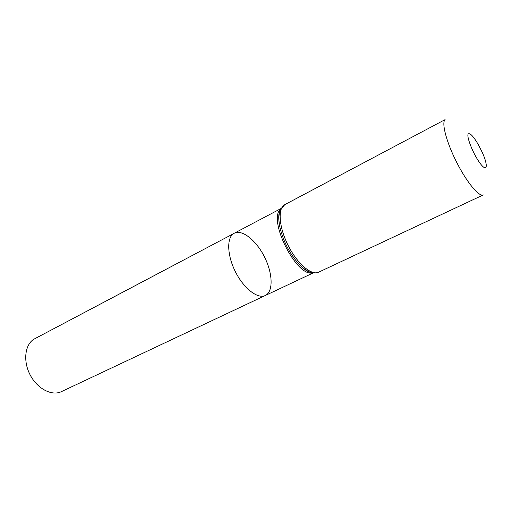 <?xml version="1.0" encoding="UTF-8"?>
<svg xmlns="http://www.w3.org/2000/svg" width="512" height="512" viewBox="0 0 512 512"><rect width="100%" height="100%" fill="white"/><g stroke="black" fill="none" stroke-linecap="round" stroke-linejoin="round"><path stroke-width="0.77" d="M233.427 233.734L234.214 233.254C242.182 229.018 256.358 240.518 264.518 257.005C272.806 273.434 273.485 291.674 265.318 295.494C257.914 299.226 244.205 288.896 235.782 272.499C227.277 256.154 226.438 238.317 233.427 233.734L33.914 339.181C24.845 344.749 22.899 361.261 30.221 375.046C37.421 388.89 51.917 396.294 61.434 391.622L265.318 295.494C257.914 299.226 244.205 288.896 235.782 272.499C227.277 256.154 226.438 238.317 233.427 233.734L33.914 339.181M468.333 133.83C470.253 132.87 473.702 136.672 478.669 145.222L482.483 152.864C488.333 165.882 487.226 172.813 480.288 163.546C473.402 154.579 465.946 135.949 468.333 133.83M284.819 204.634L284.109 205.075C277.53 209.466 279.296 228.378 288.512 246.195C297.645 264.058 311.597 275.757 318.586 272.211L483.283 194.918C479.142 197.178 466.854 182.445 456.672 162.31C446.438 142.214 441.318 122.618 445.101 119.622L284.819 204.634L280.435 209.664C278.765 213.734 278.464 219.027 279.552 225.542C278.291 218.221 278.669 212.742 280.691 209.12M312.704 272.858C296.512 277.651 267.219 219.021 280.768 208.954M312.525 272.826C308.41 272.262 303.808 269.28 298.701 263.872C288.992 252.755 282.611 239.981 279.552 225.542C278.24 217.92 278.522 212.627 280.397 209.67M281.581 208.224L234.214 233.254M313.178 272.934L265.318 295.494M318.586 272.211C312.87 274.445 306.246 271.667 298.701 263.872C304.154 269.632 308.627 272.589 312.141 272.742"/></g></svg>
